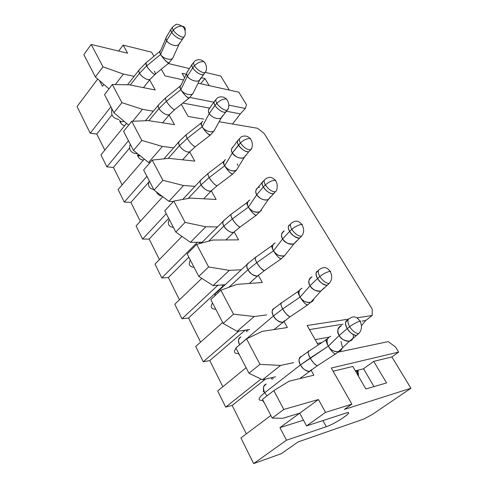 <?xml version="1.0" encoding="UTF-8"?>
<svg xmlns="http://www.w3.org/2000/svg" width="488" height="488" viewBox="0 0 488 488"><rect width="100%" height="100%" fill="white"/><g stroke="black" fill="none" stroke-linecap="round" stroke-linejoin="round"><path stroke-width="0.73" d="M257.518 128.265L264.252 133.559L372.191 309.075L372.21 315.492L365.719 320.5L362.041 321.092L365.719 320.5L361.431 325.71L365.719 320.5L372.21 315.492L372.191 309.075L264.252 133.559L257.518 128.265L219.161 121.738L257.518 128.265M188.167 116.461L203.892 119.139L188.167 116.461L181.274 104.347L188.167 116.461M182.854 103.084L209.657 108.116L182.854 103.084M226.298 111.246L240.358 113.887L245.36 108.421L228.884 105.158L245.36 108.421L240.358 113.887L226.298 111.246M213.756 102.169L189.862 97.441L213.756 102.169M232.526 124.013L240.358 113.887L232.526 124.013M102.462 86.278L103.889 84.393L102.462 86.278L99.467 80.526L102.462 86.278M168.262 63.519L189.21 68.527L168.262 63.519M205.277 72.364L220.789 76.067L229.323 90.085L220.789 76.067L205.277 72.364M77.049 106.567L97.728 79.001L77.049 106.567L90.219 133.194L96.783 134.041L104.81 150.133L96.783 134.041L111.996 114.784L96.783 134.041L90.219 133.194L110.874 106.817L90.219 133.194L77.049 106.567M118.7 51.051L123.153 45.11L151.591 52.192L153.927 56.291L151.591 52.192L123.153 45.11L118.7 51.051M118.102 189.576L124.3 202.111L146.9 176.327L124.3 202.111L118.102 189.576L144.302 159.07L118.102 189.576M150.029 162.614L148.559 162.467L133.468 150.408L123.58 131.327L133.468 150.408L141.843 140.446L131.742 121.305L123.58 131.327L131.742 121.305L148.517 120.627L174.509 124.672L169.141 115.009L174.509 124.672L148.517 120.627L131.742 121.305L141.843 140.446L162.443 146.43L173.618 147.809L162.443 146.43L141.843 140.446L133.468 150.408L148.559 162.467L162.443 146.43L148.559 162.467L150.029 162.614M246.507 104.713L245.36 108.421L246.507 104.713L238.797 92.177L246.507 104.713M165.084 75.902L183.543 79.977L165.084 75.902L161.29 69.235L165.084 75.902M198.104 83.192L238.797 92.177L198.104 83.192M127.6 53.186L123.153 45.11L127.6 53.186L91.189 44.457L127.6 53.186M83.838 54.662L91.189 44.457L83.838 54.662L95.398 76.964L102.98 66.807L91.189 44.457L102.98 66.807L95.398 76.964L108.983 88.853L95.398 76.964L83.838 54.662M123.391 74.072L102.98 66.807L123.391 74.072L115.308 84.558L123.391 74.072L134.133 76.341L123.391 74.072M155.214 89.981L149.621 79.922L155.214 89.981L129.192 84.814L155.214 89.981M112.325 84.503L129.192 84.814L112.325 84.503L104.554 94.623L112.325 84.503L121.908 102.663L112.325 84.503M113.942 112.74L121.908 102.663L113.942 112.74L128.655 125.093L113.942 112.74L104.554 94.623L113.942 112.74M142.423 109.33L121.908 102.663L142.423 109.33L132.687 121.268L142.423 109.33L153.366 111.185L142.423 109.33M113.436 167.427L122.14 184.879L113.436 167.427L129.594 148.059L113.436 167.427L106.866 166.847L113.436 167.427M143.509 159.991C141.197 160.076 139.348 158.856 137.964 156.325L137.378 154.964L137.964 156.325C139.232 158.771 141.081 159.997 143.509 159.991M128.46 140.739L106.866 166.847L128.46 140.739M126.557 123.33L100.949 154.891L106.866 166.847L100.949 154.891L126.557 123.33M124.745 125.562C122.866 125.404 121.359 124.281 120.231 122.183L119.554 120.518L120.231 122.183C121.262 124.196 122.763 125.324 124.745 125.562M182.036 73.285L184.623 77.72L182.036 73.285L186.282 74.261L182.036 73.285M200.544 83.729L204.948 78.55L201.05 77.653L204.948 78.55L200.544 83.729M209.181 85.638L204.948 78.55L209.181 85.638M138.86 155.934L137.964 156.325L138.86 155.934M120.231 122.183L121.463 121.664M328.967 337.165L315.175 339.66L328.967 337.165M343.015 324.166L309.441 329.589L343.015 324.166M189.679 151.933L194.785 161.119L168.866 158.332L152.213 160.101L162.87 180.298L183.543 185.525L194.962 186.343L183.543 185.525L162.87 180.298L152.213 160.101L168.866 158.332L194.785 161.119L189.679 151.933M211.353 190.899L216.117 199.47L190.314 198.073L173.826 201.062L185.092 222.406L205.802 226.78L217.502 226.932L205.802 226.78L185.092 222.406L173.826 201.062L190.314 198.073L216.117 199.47L211.353 190.899M234.264 232.087L238.595 239.876L212.957 240.029L196.676 244.366L208.602 266.96L229.323 270.37L241.346 269.742L229.323 270.37L208.602 266.96L198.787 276.421L213.11 285.584L229.323 270.37L213.11 285.584L225.218 284.699L213.11 285.584L198.787 276.421L208.602 266.96L196.676 244.366L212.957 240.029L238.595 239.876L234.264 232.087M258.469 275.598L262.306 282.503L236.894 284.388L220.881 290.226L233.52 314.187L254.224 316.505L266.643 314.931L254.224 316.505L233.52 314.187L220.881 290.226L236.894 284.388L262.306 282.503L258.469 275.598M284.077 321.641L287.359 327.54L262.239 331.364L246.55 338.879L259.982 364.335L280.618 365.42L293.593 362.663L280.618 365.42L259.982 364.335L246.55 338.879L262.239 331.364L287.359 327.54L284.077 321.641M311.222 370.435L313.869 375.199L289.128 381.189L273.835 390.583L283.79 409.456L318.444 399.526L325.533 412.397L351.879 404.155L331.315 368.025L398.647 352.092L395.5 346.974L388.21 341.612L337.849 352.232L388.21 341.612L395.5 346.974L398.647 352.092L331.315 368.025L351.879 404.155L325.533 412.397L306.562 425.908L345.779 413.129C356.142 409.633 335.933 423.639 326.295 426.719L286.48 440.206L253.626 463.6L240.913 437.901L253.626 463.6L281.332 453.681L253.626 463.6L286.48 440.206L326.295 426.719L322.934 420.571L326.295 426.719C335.482 423.767 355.264 410.377 346.425 412.933L306.562 425.908L299.736 413.177L279.935 427.622L286.48 440.206L279.935 427.622L303.505 420.211L279.935 427.622L318.444 399.526L283.79 409.456L273.835 390.583L289.128 381.189L313.869 375.199L311.222 370.435M318.219 345.016L307.123 325.508L348.389 319.158L307.123 325.508L318.219 345.016M357.045 317.828L372.21 315.492L357.045 317.828M140.318 221.314L130.882 202.398L124.3 202.111L130.882 202.398L140.318 221.314M246.33 433.844L232.154 405.424L225.682 407.096L217.697 390.955L225.682 407.096L232.154 405.424L246.33 433.844M222.833 386.746L209.779 360.571L203.264 361.767L195.694 346.462L203.264 361.767L209.779 360.571L222.833 386.746M200.58 342.125L188.545 318.005L182 318.774L174.814 304.244L201.825 278.361L174.814 304.244L182 318.774L188.545 318.005L200.58 342.125M179.462 299.791L168.372 277.556L161.803 277.934L154.971 264.124L161.803 277.934L168.372 277.556L179.462 299.791M159.399 259.573L149.169 239.065L142.594 239.096L136.091 225.944L142.594 239.096L149.169 239.065L159.399 259.573M410.951 388.241L344.369 409.426L351.879 404.155L344.369 409.426L410.951 388.241L372.314 414.471L410.951 388.241L391.888 356.954L398.647 352.092L391.888 356.954L410.951 388.241M281.332 453.681L298.064 441.933L363.847 419.027L372.314 414.471L363.847 419.027L298.064 441.933L281.332 453.681M374.009 386.594L363.53 368.775L355.331 370.85L363.53 368.775L373.704 361.376L391.888 356.954L373.704 361.376L386.563 382.928L365.884 388.973L352.775 366.464L333.145 371.24L352.775 366.464L365.884 388.973L386.563 382.928L373.704 361.376L363.53 368.775L374.009 386.594M223.358 284.833L223.925 285.895L223.358 284.833M210.786 299.571L220.881 290.226L210.786 299.571L223.138 323.404L233.52 314.187L223.138 323.404L237.101 331.334L254.224 316.505L237.101 331.334L249.63 329.498L237.101 331.334L223.138 323.404L210.786 299.571M247.264 329.845L247.874 331.004L247.264 329.845M235.863 347.95L246.55 338.879L235.863 347.95L248.978 373.253L259.982 364.335L248.978 373.253L262.501 379.78L280.618 365.42L262.501 379.78L275.622 376.773L262.501 379.78L248.978 373.253L235.863 347.95M272.554 377.474L273.189 378.676L272.554 377.474M262.495 399.337L273.835 390.583L262.495 399.337L272.212 418.082L283.79 409.456L272.212 418.082L282.698 418.295L299.736 413.177L306.562 425.908L325.533 412.397L318.444 399.526L299.736 413.177L282.698 418.295L272.212 418.082L262.495 399.337M143.624 170.001L152.213 160.101L143.624 170.001L154.055 190.125L162.87 180.298L154.055 190.125L168.939 201.343L183.543 185.525L168.939 201.343L173.368 201.55L168.939 201.343L154.055 190.125L143.624 170.001M164.773 210.81L173.826 201.062L164.773 210.81L175.796 232.068L185.092 222.406L175.796 232.068L190.424 242.322L205.802 226.78L190.424 242.322L202.191 242.213L190.424 242.322L175.796 232.068L164.773 210.81M200.733 242.225L201.227 243.152L200.733 242.225M187.13 253.931L196.676 244.366L187.13 253.931L198.787 276.421L187.13 253.931M188.819 257.188L168.372 277.556L188.819 257.188M197.365 242.255L161.803 277.934L197.365 242.255M199.22 242.634L199.256 242.286M181.963 236.387L154.971 264.124L181.963 236.387M168.671 218.325L149.169 239.065L168.671 218.325M166.274 213.701L142.594 239.096L166.274 213.701M162.772 196.694L136.091 225.944L162.772 196.694M148.797 182.128L130.882 202.398L148.797 182.128M162.04 196.145C159.613 195.877 157.783 194.541 156.556 192.132L156.556 192.132C157.813 194.559 159.637 195.901 162.04 196.145M270.864 415.471L240.913 437.901L270.864 415.471M265.441 379.103L232.154 405.424L265.441 379.103M260.982 379.048L225.682 407.096L260.982 379.048M246.098 367.696L217.697 390.955L246.098 367.696M245.177 330.15L209.779 360.571L245.177 330.15M238.754 331.09L203.264 361.767L238.754 331.09M222.668 322.495L195.694 346.462L222.668 322.495M222.735 286.285L188.545 318.005L222.735 286.285M217.91 285.23L182 318.774L217.91 285.23M199.275 242.237L200.037 243.469M263.673 389.979L263.325 391.827M357.088 371.106L356.704 370.502L357.088 371.106L355.685 371.459L357.448 371.026L357.088 371.106L358.271 375.894L357.088 371.106M357.661 372.289C358.637 371.264 358.564 370.843 357.448 371.026C358.186 372.1 358.497 373.79 358.387 376.095M140.703 156.191L137.689 155.093L140.703 156.191M123.958 121.152C122.372 122.073 120.945 121.878 119.682 120.573C120.627 121.829 122.055 122.018 123.958 121.152M149.267 180.895C147.577 185.269 148.791 188.087 152.921 189.35C148.797 188.094 147.577 185.275 149.273 180.895M153.757 189.545L152.927 189.35M136.75 153.775L134.224 153.25C130.058 151.744 128.728 148.73 130.253 144.204C128.728 148.724 130.052 151.744 134.224 153.244M112.142 109.269C110.782 113.93 112.203 117.114 116.406 118.84C112.203 117.12 110.782 113.93 112.148 109.275M118.938 119.487L116.406 118.84M264.709 392.724C258.152 398.068 257.316 400.618 262.202 400.373C257.316 400.618 258.152 398.068 264.716 392.724C262.52 389.095 263.069 386.203 266.35 384.044C263.233 385.044 262.684 387.936 264.716 392.724L266.973 395.884L264.716 392.724L300.48 364.926L264.716 392.724M262.971 400.251L262.202 400.373M236.027 348.261C233.453 351.799 234.1 353.562 237.949 353.544C234.1 353.562 233.453 351.799 236.027 348.267M238.742 353.501L237.955 353.55M239.632 344.65L273.451 315.937C275.067 319.396 278.117 321.537 282.595 322.361L284.711 320.659L282.607 322.361C279.276 322.397 276.226 320.256 273.451 315.937L239.632 344.65C237.705 341.527 238.15 338.946 240.981 336.909C238.272 337.989 237.827 340.569 239.632 344.65L239.669 344.723M212.561 302.993C210.243 306.781 211.054 308.855 214.994 309.215C211.054 308.861 210.243 306.787 212.561 302.993M215.8 309.239L214.994 309.215M214.915 295.746C214.799 294.118 215.495 292.977 216.989 292.324C215.617 292.763 214.927 293.904 214.915 295.746M190.338 260.128C188.252 264.142 189.21 266.497 193.23 267.186C189.216 266.497 188.252 264.142 190.344 260.135M194.041 267.272L193.23 267.186M169.275 219.484C167.39 223.693 168.488 226.292 172.569 227.286C168.488 226.292 167.39 223.693 169.275 219.49M173.392 227.426L172.569 227.286M179.84 140.831C178.376 142.173 178.26 143.771 179.505 145.637L187.264 138.403C189.326 142.258 194.419 147.376 195.432 146.632L195.731 146.394L195.432 146.632C193.571 147.077 187.996 140.245 187.264 138.403L179.505 145.631C180.06 147.596 186.239 153.177 189.673 151.835L190.723 150.81L189.832 151.768C187.856 153.293 181.444 149.511 179.505 145.637L168.244 158.399L179.505 145.637C178.321 143.435 178.376 141.856 179.675 140.91L186.19 134.749M169.83 114.326L169.501 114.576C167.622 116.242 160.973 112.362 159.015 108.495L148.883 120.688L159.015 108.495C157.978 106.591 157.99 105.201 159.058 104.31L165.524 97.942M154.361 71.211C155.227 72.608 155.477 73.639 155.105 74.304C153.659 75.164 147.26 67.643 146.699 65.935L139.544 73.2C139.891 75.054 146.955 80.965 149.981 79.361L150.151 79.257C148.37 81.02 141.508 77.043 139.544 73.2L130.259 85.028L139.544 73.2C138.629 71.547 138.61 70.315 139.489 69.491M336.378 353.361L335.256 354.105C333.17 353.05 330.852 350.408 328.302 346.181L300.48 364.92C302.041 368.318 304.976 370.483 309.288 371.423L311.71 369.593L309.233 371.429C305.964 371.246 303.042 369.08 300.48 364.926C298.253 360.059 298.656 357.185 301.694 356.301L308.087 351.683M308.245 304.469L307.318 305.122C305.232 304.207 302.822 301.529 300.089 297.088L282.723 308.928C285.407 313.357 287.829 315.998 290 316.834L291.007 316.157L290 316.834C286.907 314.961 284.48 312.326 282.723 308.928L273.457 315.937C271.481 311.789 271.804 309.233 274.433 308.264L280.875 303.292M248.782 262.898C246.416 264.667 246.141 266.942 247.965 269.73L256.81 262.635C259.665 267.272 262.184 269.937 264.362 270.639L265.155 270.077L264.362 270.639C261.171 268.833 258.658 266.167 256.81 262.635L247.965 269.73C249.649 273.262 252.802 275.385 257.42 276.086L259.232 274.549L257.481 276.068C254.108 276.306 250.936 274.195 247.965 269.73L228.86 287.316L247.965 269.73C246.22 266.204 246.464 263.935 248.703 262.922L255.2 257.603M224.523 220.003C222.491 221.625 222.278 223.65 223.882 226.078L232.343 218.923C235.344 223.724 237.943 226.414 240.133 227.005L240.736 226.56L240.133 227.005C237.924 226.957 233.246 220.899 232.343 218.923L223.882 226.078C224.645 228.134 229.897 233.331 233.618 232.373L235.149 231.007L233.721 232.337C230.305 232.752 227.03 230.659 223.882 226.078L208.663 241.176L223.882 226.078C222.345 223.077 222.522 221.064 224.407 220.045L230.934 214.409M201.575 179.377C199.842 180.853 199.684 182.652 201.093 184.775L209.193 177.571C212.329 182.506 214.994 185.226 217.191 185.733L217.63 185.397L217.191 185.733C215.141 185.934 210.011 179.486 209.193 177.571L201.099 184.775C201.757 186.782 207.473 192.18 211.066 191.015L212.341 189.826L211.206 190.967C207.76 191.516 204.393 189.454 201.099 184.775L188.228 198.451L201.099 184.775C199.744 182.213 199.854 180.432 201.428 179.431L207.967 173.514M187.264 138.397C186.154 136.591 185.891 135.304 186.471 134.529C185.806 134.956 186.074 136.243 187.264 138.397L202.184 126.74L187.264 138.397M159.228 104.212C157.99 105.426 157.917 106.848 159.015 108.495L166.463 101.242C168.537 105.103 173.832 110.41 174.765 109.538L174.765 109.538C173.106 110.203 167.109 103.017 166.463 101.242L159.015 108.495C159.46 110.398 166.097 116.156 169.336 114.668L170.196 113.789M166.463 101.236C165.499 99.668 165.243 98.521 165.694 97.807C165.17 98.234 165.426 99.381 166.463 101.236L180.865 89.652L166.463 101.236M139.659 69.388C138.616 70.473 138.574 71.742 139.544 73.2L146.699 65.935L145.961 62.891C145.552 63.306 145.796 64.325 146.699 65.935C148.773 69.778 154.263 75.28 155.105 74.304L168.946 62.958C168.183 63.867 162.754 58.255 160.625 54.43L146.699 65.935L160.625 54.43C159.698 52.82 159.424 51.826 159.796 51.435C159.369 51.63 159.643 52.625 160.625 54.43C164.005 59.499 166.798 62.318 169.007 62.891M353.41 334.713C353.641 338.288 352.36 340.423 349.567 341.124C345.443 341.563 341.984 339.697 339.178 335.524L328.302 346.187C325.783 341.423 325.374 339.087 327.076 339.19C325.264 338.806 325.673 341.136 328.302 346.181C331.023 350.293 334.42 352.11 338.489 351.653C333.835 351.787 330.437 349.963 328.302 346.181L310.209 358.021C307.934 354.215 307.617 351.842 309.258 350.902C307.452 350.878 307.769 353.251 310.209 358.021C312.704 362.242 315.035 364.847 317.194 365.835L318.42 365.042L317.194 365.835C314.217 363.908 311.887 361.303 310.209 358.027L300.48 364.926C298.156 361.23 298.546 358.357 301.657 356.307M302.096 288.231C298.754 289.921 298.083 292.873 300.089 297.088L310.051 285.742C311.734 289.323 315.346 291.098 320.884 291.074L323.989 287.95L320.897 291.068C316.712 291.824 313.101 290.049 310.051 285.742L300.089 297.088C297.9 293.038 297.527 290.976 298.955 290.909C297.424 290.647 297.802 292.709 300.089 297.088C303.054 301.334 306.598 303.06 310.734 302.286C305.885 302.706 302.334 300.98 300.089 297.088L282.723 308.928C280.746 305.659 280.447 303.554 281.832 302.627C280.313 302.761 280.606 304.866 282.723 308.928L273.451 315.931C271.389 312.729 271.724 310.173 274.457 308.264M256.81 262.635C255.096 259.829 254.815 257.969 255.956 257.06C254.693 257.322 254.974 259.183 256.81 262.635L273.493 250.826L256.81 262.635M232.337 218.923C230.861 216.507 230.58 214.86 231.501 213.988C230.47 214.336 230.751 215.983 232.337 218.923L248.392 207.15L232.337 218.923M209.193 177.571C207.912 175.491 207.638 174.033 208.376 173.203C207.546 173.606 207.815 175.058 209.193 177.571L224.657 165.847L209.193 177.571M210.554 134.895L210.267 135.127C209.346 135.804 204.301 130.589 202.184 126.74C200.958 124.593 200.653 123.324 201.257 122.946C200.58 123.037 200.891 124.3 202.184 126.74C205.405 131.711 208.126 134.474 210.359 135.023L210.67 134.798M189.265 97.96L189.082 98.112C188.24 98.912 183 93.501 180.865 89.652C179.804 87.797 179.511 86.675 179.987 86.284C179.45 86.437 179.743 87.559 180.865 89.652C184.171 94.678 186.934 97.466 189.155 98.027L189.374 97.868M281.722 258.408L280.99 258.957C278.904 258.176 276.403 255.462 273.493 250.826C271.609 247.379 271.249 245.555 272.432 245.354C271.163 245.202 271.517 247.026 273.493 250.826C276.452 255.596 279.008 258.262 281.167 258.829L281.857 258.304M256.682 214.94L256.121 215.373C254.028 214.696 251.454 211.957 248.392 207.15C246.763 204.216 246.422 202.599 247.379 202.306C246.342 202.245 246.678 203.862 248.392 207.15C251.442 211.987 254.059 214.689 256.255 215.245L256.81 214.836M232.989 173.832L232.581 174.155C230.489 173.563 227.847 170.8 224.657 165.847C223.248 163.346 222.924 161.912 223.693 161.565C222.851 161.583 223.169 163.01 224.657 165.847C227.792 170.757 230.47 173.49 232.691 174.039L233.111 173.734M202.77 121.25C201.16 122.72 200.964 124.55 202.184 126.74L209.273 113.491C209.785 115.613 216.886 120.42 221.155 117.913L222.766 115.491L221.357 117.779C218.838 120.115 211.328 117.462 209.273 113.491L202.184 126.74C204.179 130.68 211.572 133.248 214.079 130.894L215.525 128.283L214.079 130.894C210.694 133.541 203.313 129.71 202.184 126.74C200.94 124.348 201.105 122.531 202.685 121.286M186.636 73.517L181.237 84.802C179.919 86.15 179.797 87.767 180.865 89.652L187.392 76.085C187.782 78.184 195.395 83.015 199.403 80.337L200.739 78.141L199.61 80.184C197.219 82.679 189.466 80.044 187.392 76.085L180.865 89.652C182.884 93.58 190.521 96.124 192.906 93.604L194.059 91.299L192.906 93.604C189.82 96.429 181.92 92.635 180.865 89.652C179.779 87.59 179.871 85.979 181.152 84.827M165.938 38.308L160.826 50.142C159.753 51.368 159.686 52.795 160.625 54.43L166.628 40.602C166.902 42.669 174.997 47.507 178.718 44.707L179.828 42.73L178.931 44.53C176.674 47.153 168.708 44.518 166.628 40.602L160.625 54.43C162.65 58.322 170.501 60.866 172.746 58.218C169.989 61.165 161.601 57.419 160.625 54.43C159.667 52.643 159.71 51.216 160.741 50.154M341.063 341.661L342.399 346.974M330.779 336.293C326.887 337.91 326.063 341.21 328.302 346.181C331.09 350.805 333.499 353.416 335.537 354.02L336.525 353.251M341.533 325.563C337.397 328.503 336.61 331.822 339.178 335.524L347.261 328.564C350.048 332.834 353.05 335.146 356.258 335.494L358.582 333.725L356.258 335.494C352 334.298 348.999 331.986 347.261 328.564L339.178 335.524L328.302 346.181C326.344 342.32 326.49 339.367 328.753 337.336M300.693 289C298.479 290.817 298.272 293.514 300.089 297.088L300.089 297.088C302.957 301.785 305.445 304.427 307.544 305.006L308.385 304.359M275.073 242.926C272.237 244.628 271.712 247.264 273.493 250.826L282.637 238.888C284.406 242.536 288.127 244.226 293.806 243.963L296.497 240.944L293.886 243.933C289.671 244.982 285.919 243.299 282.637 238.888L273.493 250.826C276.69 255.181 280.374 256.816 284.553 255.736C279.563 256.45 275.879 254.815 273.493 250.826C271.816 247.501 272.06 245.031 274.238 243.402M261.544 210.121L259.799 211.786C254.724 212.768 250.917 211.225 248.392 207.15C246.702 203.691 247.209 201.306 249.911 200.001M237.259 163.919L237.937 165.463M225.517 159.637C223.559 161.211 223.272 163.285 224.657 165.847L232.373 152.97C233.008 155.117 239.571 159.875 244.073 157.587L246.001 154.94L244.244 157.484C239.98 159.027 236.021 157.52 232.373 152.97L224.657 165.847C228.225 170.349 232.117 171.806 236.344 170.233L238.15 167.323L236.344 170.233C232.709 172.648 225.859 168.799 224.657 165.847C223.242 163.077 223.498 161.028 225.425 159.692M210.029 107.854C208.175 109.806 207.925 111.685 209.273 113.491L215.025 105.377C217.154 109.281 223.669 113.399 225.511 112.039L226.347 111.105L225.511 112.039C222.388 113.387 215.666 107.366 215.025 105.377L209.273 113.491C208.022 111.282 208.205 109.446 209.822 107.994L214.11 101.736M187.941 71.071C186.392 72.828 186.209 74.499 187.392 76.085L192.791 67.844C194.932 71.736 201.678 75.963 203.423 74.481L204.076 73.712L203.423 74.481C200.556 76.018 193.315 69.784 192.791 67.844L187.392 76.085C186.294 74.188 186.404 72.572 187.727 71.236L191.967 64.562M169.049 62.873L172.746 58.218L173.661 56.199M167.018 36.13C165.719 37.704 165.584 39.193 166.628 40.595L171.703 32.251C173.844 36.106 180.804 40.455 182.445 38.869L182.945 38.247L182.445 38.869C179.846 40.565 172.118 34.136 171.703 32.251L166.628 40.595C165.664 38.955 165.725 37.527 166.804 36.313L170.965 29.286M335.402 354.014L338.489 351.653C340.258 351.262 341.49 350.097 342.18 348.145M353.153 337.97C352.598 339.55 351.427 340.6 349.634 341.112C344.284 340.892 340.801 339.032 339.178 335.524C336.854 330.48 337.653 327.155 341.576 325.551M307.471 305.018L310.734 302.286C312.357 301.773 313.424 300.596 313.924 298.76M312.033 276.818C308.44 279.581 307.782 282.558 310.051 285.742L317.578 278.465C320.573 282.9 323.696 285.193 326.954 285.34L328.93 283.693L326.954 285.34C322.519 284.284 319.39 281.991 317.578 278.465L310.051 285.742C307.977 281.478 308.63 278.502 311.997 276.83M281.137 258.847L284.553 255.736L287.249 252.333M284.26 230.903C281.179 233.477 280.637 236.137 282.637 238.882L289.659 231.343C292.855 235.917 296.094 238.193 299.382 238.156L301.029 236.668L299.382 238.156C294.807 237.241 291.562 234.972 289.659 231.343L282.637 238.882C280.795 235.283 281.301 232.636 284.156 230.946M249.588 200.135C247.215 201.794 246.818 204.13 248.392 207.15L256.786 194.706C257.548 196.871 263.575 201.562 268.248 199.537L270.547 196.688L268.388 199.476C264.136 200.788 260.269 199.202 256.786 194.706L248.392 207.15C251.79 211.585 255.59 213.134 259.799 211.786L262.026 208.602M258.079 187.587C255.462 189.948 255.029 192.321 256.786 194.7L263.349 186.934C266.71 191.631 270.053 193.882 273.371 193.687L274.714 192.388L273.371 193.687C269.846 194.547 264.215 189.021 263.349 186.934L256.786 194.7C255.163 191.656 255.541 189.307 257.926 187.66L259.549 187.13M244.244 157.49L248.788 151.719C245.452 152.036 242.024 149.798 238.51 145.009C237.058 142.923 237.058 141.191 238.516 139.812C237.034 140.684 237.034 142.417 238.51 145.009L240.419 142.984C243.945 147.779 247.373 150.023 250.71 149.718L251.875 147.84L250.71 149.718C247.373 150.023 243.939 147.779 240.419 142.984L232.373 152.97C230.946 150.383 231.214 148.303 233.191 146.742L237.479 140.953M215.025 105.377C213.768 103.566 213.732 102.035 214.921 100.784C213.701 101.62 213.738 103.151 215.025 105.377L216.837 103.322L215.025 105.377M192.791 67.844C191.692 66.264 191.625 64.91 192.595 63.782C191.601 64.569 191.662 65.923 192.791 67.844L194.511 65.77L192.791 67.844M171.703 32.245C170.745 30.866 170.66 29.664 171.441 28.658C170.629 29.384 170.715 30.585 171.703 32.245L173.338 30.165L171.703 32.251M347.261 328.564C344.729 324.746 344.931 321.909 347.871 320.061C344.961 320.769 344.754 323.605 347.261 328.564L349.658 326.698L347.261 328.564M317.578 278.465C315.364 275.189 315.516 272.682 318.036 270.931C315.529 271.743 315.376 274.25 317.578 278.465L319.841 276.55L317.578 278.465M289.659 231.343C287.731 228.53 287.829 226.31 289.957 224.675C287.829 225.541 287.725 227.762 289.659 231.343L291.793 229.378L289.659 231.343M263.349 186.934C261.672 184.519 261.721 182.555 263.489 181.042C261.708 181.926 261.659 183.891 263.349 186.934L265.362 184.934L263.349 186.934M240.407 137.793C238.931 138.653 238.937 140.385 240.419 142.984C238.937 140.385 238.931 138.653 240.407 137.793C241.048 136.06 247.166 134.651 249.868 138.421C246.44 138.665 243.292 140.184 240.419 142.984C243.292 140.184 246.44 138.665 249.868 138.421L250.576 138.476L249.868 138.421C253.626 141.508 252.351 149.035 250.71 149.718L248.788 151.719C245.446 152.835 239.266 147.053 238.51 145.015L232.373 152.97C230.83 150.902 231.166 148.791 233.374 146.632M228.262 108.543L227.329 110.02C225.493 111.368 218.972 107.232 216.837 103.322C215.544 101.095 215.501 99.57 216.715 98.741C215.501 99.57 215.544 101.095 216.837 103.322C218.972 107.232 225.493 111.368 227.329 110.02L228.262 108.543M205.881 71.297L205.149 72.438C203.411 73.914 196.658 69.668 194.511 65.77C193.376 63.855 193.309 62.501 194.303 61.72C193.309 62.501 193.376 63.855 194.511 65.77C196.658 69.668 203.411 73.914 205.149 72.438L205.881 71.297M184.653 35.935L184.086 36.82C182.451 38.393 175.485 34.026 173.338 30.165C172.343 28.499 172.258 27.304 173.069 26.584C172.258 27.304 172.343 28.499 173.338 30.165C175.485 34.026 182.451 38.387 184.086 36.82L184.653 35.935M350.238 318.2C353.556 315.724 356.838 316.724 360.083 321.189C356.679 322.226 353.208 324.062 349.658 326.698C353.208 324.062 356.679 322.226 360.083 321.189L360.754 321.049L360.083 321.189C362.303 326.045 361.834 330.199 358.674 333.652C355.459 333.292 352.458 330.974 349.658 326.698C347.139 321.738 347.334 318.902 350.238 318.2C347.334 318.902 347.139 321.738 349.658 326.698C352.458 330.974 355.459 333.292 358.674 333.652L349.567 341.124L338.489 351.653M320.268 269.022C324.026 266.533 327.271 267.296 329.998 271.304C326.582 272.109 323.196 273.853 319.841 276.55C323.196 273.853 326.582 272.109 329.998 271.304L330.687 271.224L329.998 271.304C332.499 275.629 332.243 279.679 329.223 283.443C325.972 283.284 322.842 280.984 319.841 276.55C317.627 272.328 317.767 269.821 320.268 269.022C317.767 269.821 317.627 272.328 319.841 276.55C322.842 280.984 325.972 283.284 329.223 283.443L320.897 291.068L310.734 302.286M292.062 222.723C295.685 220.167 298.9 220.716 301.706 224.382C298.278 224.974 294.972 226.639 291.793 229.378C294.972 226.639 298.278 224.974 301.706 224.382L302.401 224.352L301.706 224.382C304.378 228.799 304.317 232.745 301.523 236.216C298.241 236.241 294.996 233.959 291.793 229.378C289.848 225.798 289.939 223.577 292.062 222.723C289.939 223.577 289.848 225.798 291.793 229.378C294.996 233.959 298.241 236.241 301.523 236.216L293.886 243.933L284.553 255.736M265.484 179.053C268.925 176.43 272.109 176.802 275.037 180.163C271.609 180.572 268.382 182.164 265.362 184.934C268.382 182.164 271.609 180.572 275.037 180.163L275.738 180.176L275.037 180.163C278.672 183.775 277.044 191.119 275.397 191.717C272.084 191.894 268.742 189.637 265.362 184.934C263.666 181.89 263.703 179.926 265.484 179.053C263.709 179.926 263.666 181.89 265.362 184.934C268.742 189.637 272.084 191.894 275.397 191.717L268.388 199.476L259.799 211.786L256.261 215.263M226.78 99.046L226.072 98.954C222.65 99.052 219.576 100.504 216.837 103.322C219.576 100.504 222.65 99.052 226.072 98.954L226.78 99.046M204.246 61.708L203.533 61.58C200.129 61.543 197.121 62.94 194.511 65.77C197.121 62.94 200.129 61.543 203.533 61.58L204.246 61.708M182.878 26.297L182.164 26.145C178.773 25.986 175.833 27.322 173.338 30.165C175.833 27.322 178.773 25.986 182.164 26.145L182.878 26.297C184.897 26.944 185.647 28.438 185.129 30.787M222.016 284.931L222.992 286.761M245.934 330.04L246.891 331.846M271.236 377.773L272.151 379.493M321.879 342.606L317.34 343.46M357.07 370.41L357.448 371.026M111.728 110.788L111.66 108.336M262.55 400.325L264.539 403.271M238.309 353.532L239.7 355.349M182.603 159.808L189.832 151.768L195.432 146.632L210.267 135.127M163.907 158.856L178.803 141.904M162.541 122.811L169.501 114.576L174.765 109.538L189.082 98.112M145.448 120.749L158.38 105.127M143.441 87.645L150.151 79.257L155.105 74.304M127.527 84.784L138.97 70.156M299.864 378.59L317.194 365.835L335.256 354.105M273.957 329.577L290 316.834L307.318 305.122M249.307 283.467L257.481 276.068M216.989 292.324L246.989 264.508M225.913 239.95L233.721 232.337L240.133 227.005L256.121 215.373M201.251 243.146L223.01 221.436M203.703 198.799L211.206 190.967L217.191 185.733L232.581 174.155M182.683 199.458L200.312 180.621M145.881 62.958L139.489 69.497M257.481 276.074L264.362 270.639L280.99 258.957M186.471 134.529L201.013 123.135M165.694 97.807L179.84 86.407M145.961 62.891L160.162 51.106M309.258 350.902L326.008 339.892M281.832 302.627L298.083 291.507M255.956 257.06L271.749 245.842M231.501 213.988L246.867 202.685M208.376 173.203L223.321 161.845M216.715 98.741C217.447 96.929 223.358 95.52 226.072 98.954C229.805 101.699 229.11 108.983 227.329 110.02L221.357 117.779L214.079 130.894L210.395 135.023M201.257 122.946L201.672 122.61M194.303 61.72C195.188 59.774 200.818 58.462 203.533 61.58C207.205 64.05 207.058 71.022 205.149 72.438L199.61 80.184L192.906 93.604L189.198 98.015M179.987 86.284L180.383 85.949M327.076 339.19L327.582 338.849M298.955 290.909L299.418 290.586M272.432 245.354L272.877 245.037M247.379 202.306L247.819 201.983M244.244 157.484L236.344 170.233L232.715 174.051M223.693 161.565L224.12 161.235M172.746 58.218L178.931 44.53L184.086 36.82C186.062 35.105 185.775 28.42 182.164 26.145C178.358 24.241 176.192 23.766 175.649 24.705L173.069 26.584M262.19 182.384L257.926 187.66M214.921 100.784L215.922 99.643M192.595 63.782L193.687 62.464M171.441 28.658L172.599 27.175M318.036 270.931L318.377 270.645M289.957 224.675L290.494 224.175M263.489 181.042L264.209 180.322M238.516 139.812L239.394 138.873"/></g></svg>
